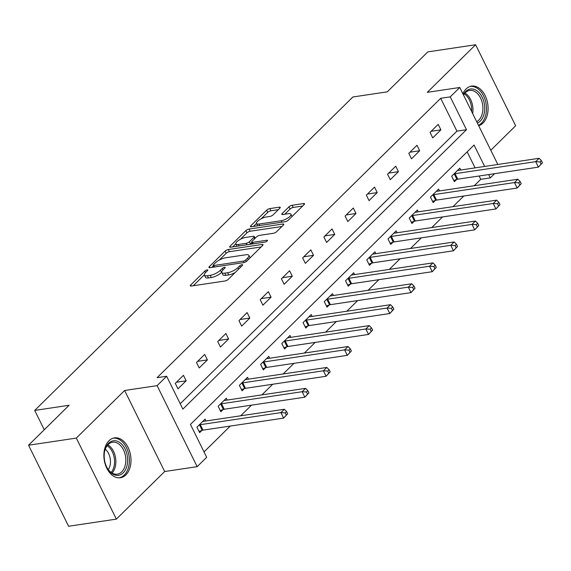 <?xml version="1.0" encoding="UTF-8"?>
<svg xmlns="http://www.w3.org/2000/svg" width="571" height="571" viewBox="0 0 571 571"><rect width="100%" height="100%" fill="white"/><g stroke="black" fill="none" stroke-linecap="round" stroke-linejoin="round"><path stroke-width="0.86" d="M207.13 269.897A1.777 0.578 -26.3 0 0 204.882 271.018L190.685 285A2.534 0.828 -26.3 0 0 190.293 285.843A2.534 0.828 -26.3 0 0 191.228 286.035L224.988 280.989A2.534 0.828 -26.3 0 0 228.2 279.39L242.39 265.408A1.777 0.578 -26.3 0 0 242.668 264.823A1.777 0.578 -26.3 0 0 242.011 264.687A1.777 0.578 -26.3 0 0 239.763 265.8L237.929 267.613A8.115 2.641 -26.3 0 1 227.651 272.724L224.838 273.145A8.115 2.641 -26.3 0 1 221.841 272.524A8.115 2.641 -26.3 0 1 223.111 269.826L224.945 268.02A1.777 0.578 -26.3 0 0 225.224 267.428A1.777 0.578 -26.3 0 0 224.574 267.292A1.777 0.578 -26.3 0 0 222.326 268.413L220.485 270.219A8.115 2.641 -26.3 0 1 210.207 275.329L207.394 275.75A8.115 2.641 -26.3 0 1 204.397 275.136A8.115 2.641 -26.3 0 1 205.667 272.431L207.509 270.625A1.777 0.578 -26.3 0 0 207.787 270.033A1.777 0.578 -26.3 0 0 207.13 269.897M478.669 125.713A20.149 13.376 81.5 0 0 482.973 123.122A20.149 13.376 81.5 0 0 486.763 99.661A20.149 13.376 81.5 0 0 471.553 86.107A20.149 13.376 81.5 0 0 466.093 88.955A20.149 13.376 81.5 0 0 462.881 93.765M108.997 440.741A20.149 13.376 81.5 0 0 105.207 464.202A20.149 13.376 81.5 0 0 120.417 477.749A20.149 13.376 81.5 0 0 125.877 474.901A20.149 13.376 81.5 0 0 129.667 451.44A20.149 13.376 81.5 0 0 114.457 437.893A20.149 13.376 81.5 0 0 108.997 440.741M279.847 208.215A2.534 0.828 -26.3 0 0 280.247 207.373A2.534 0.828 -26.3 0 0 279.312 207.18L269.84 208.593A2.534 0.828 -26.3 0 0 266.628 210.192L250.869 225.716A2.534 0.828 -26.3 0 0 250.469 226.559A2.534 0.828 -26.3 0 0 251.404 226.751L285.165 221.705A2.534 0.828 -26.3 0 0 288.376 220.113L304.136 204.582A2.534 0.828 -26.3 0 0 304.536 203.74A2.534 0.828 -26.3 0 0 303.601 203.547L292.159 205.26A2.534 0.828 -26.3 0 0 288.947 206.852L282.202 213.497A2.534 0.828 -26.3 0 0 281.803 214.339A2.534 0.828 -26.3 0 0 282.738 214.532L288.412 213.69A6.781 2.205 -26.3 0 1 290.925 214.204A6.781 2.205 -26.3 0 1 288.091 217.872A6.781 2.205 -26.3 0 1 281.267 220.727L259.041 224.046A6.781 2.205 -26.3 0 1 256.536 223.532A6.781 2.205 -26.3 0 1 259.37 219.864A6.781 2.205 -26.3 0 1 266.186 217.009L269.89 216.452A2.534 0.828 -26.3 0 0 273.102 214.86L279.847 208.215M180.222 403.733L456.928 131.144L440.698 98.298L450.248 96.87L459.776 87.484L497.826 164.477M28.55 445.23L76.321 438.085L116.363 519.118L68.599 526.255L28.55 445.23L69.105 405.274L34.71 410.421L352.885 96.977L387.281 91.838L427.836 51.882L475.607 44.745L427.294 92.338L459.776 87.484M116.363 519.118L164.676 471.525L124.628 390.493L76.321 438.085M124.628 390.493L157.111 385.639L166.639 376.253L182.877 409.107L466.486 129.717L450.248 96.87M440.698 98.298L157.089 377.681L166.639 376.253M228.293 249.52A2.534 0.828 -26.3 0 0 225.081 251.112L209.321 266.643A2.534 0.828 -26.3 0 0 208.922 267.485A2.534 0.828 -26.3 0 0 209.864 267.678L243.624 262.631A2.534 0.828 -26.3 0 0 246.836 261.033L262.596 245.509A2.534 0.828 -26.3 0 0 262.995 244.666A2.534 0.828 -26.3 0 0 262.053 244.474L228.293 249.52L229.378 251.711A2.534 0.828 -26.3 0 0 226.166 253.303L219.257 260.112M230.092 246.18L245.858 230.648A2.534 0.828 -26.3 0 1 249.07 229.057L282.831 224.01A2.534 0.828 -26.3 0 1 283.766 224.203A2.534 0.828 -26.3 0 1 283.366 225.045L276.621 231.69A2.534 0.828 -26.3 0 1 273.409 233.289L259.719 235.331A2.534 0.828 -26.3 0 0 256.507 236.929L252.032 241.34A2.534 0.828 -26.3 0 0 251.633 242.183A2.534 0.828 -26.3 0 0 252.575 242.375L266.828 240.241A1.777 0.578 -26.3 0 1 267.485 240.377A1.777 0.578 -26.3 0 1 266.743 241.34A1.777 0.578 -26.3 0 1 264.958 242.083L230.634 247.214A2.534 0.828 -26.3 0 1 229.699 247.022A2.534 0.828 -26.3 0 1 230.092 246.18L230.605 247.222M490.796 150.252L515.649 125.77L475.607 44.745M34.71 410.421L44.267 429.749M177.981 388.844L186.146 380.8L183.441 375.325L175.276 383.369L177.981 388.844M199.215 367.931L207.38 359.887L204.668 354.413L196.503 362.457L199.215 367.931M220.442 347.018L228.607 338.974L225.902 333.5L217.737 341.544L220.442 347.018M241.669 326.105L249.834 318.061L247.129 312.587L238.964 320.631L241.669 326.105M262.903 305.192L271.068 297.148L268.363 291.674L260.198 299.718L262.903 305.192M284.13 284.279L292.295 276.236L289.59 270.761L281.424 278.805L284.13 284.279M305.364 263.367L313.529 255.323L310.824 249.848L302.659 257.892L305.364 263.367M326.591 242.447L334.756 234.403L332.051 228.928L323.885 236.972L326.591 242.447M347.818 221.534L355.983 213.49L353.278 208.015L345.112 216.059L347.818 221.534M369.052 200.621L377.217 192.577L374.512 187.102L366.346 195.146L369.052 200.621M390.278 179.708L398.444 171.664L395.739 166.19L387.573 174.234L390.278 179.708M411.513 158.795L419.678 150.751L416.973 145.277L408.807 153.321L411.513 158.795M432.739 137.882L440.905 129.838L438.2 124.364L430.034 132.408L432.739 137.882M204.033 451.911L230.256 426.073M240.698 415.795L251.49 405.16M261.925 394.882L272.717 384.247M283.159 373.969L293.951 363.334M304.386 353.049L315.178 342.422M325.613 332.136L336.405 321.509M346.847 311.224L357.639 300.596M368.074 290.311L378.866 279.676M389.308 269.398L400.1 258.763M410.535 248.485L421.327 237.85M431.762 227.572L442.561 216.937M452.996 206.652L463.788 196.024M474.223 185.739L480.739 179.323L479.098 175.996M475.079 167.874L467.164 151.843M206.003 420.977L205.089 419.128L196.924 427.172L199.629 432.647L201.834 430.477M227.237 400.064L226.316 398.215L218.151 406.259L220.856 411.734L223.061 409.564M248.464 379.151L247.55 377.295L239.385 385.339L242.09 390.814L244.288 388.644M269.69 358.238L268.777 356.383L260.612 364.426L263.317 369.901L265.522 367.731M290.925 337.325L290.004 335.47L281.838 343.514L284.551 348.988L286.749 346.818M312.151 316.413L311.238 314.557L303.073 322.601L305.778 328.075L307.983 325.905M333.385 295.493L332.465 293.644L324.299 301.688L327.005 307.162L329.21 304.993M354.612 274.58L353.699 272.731L345.534 280.775L348.239 286.249L350.437 284.08M375.839 253.667L374.926 251.818L366.76 259.862L369.466 265.337L371.671 263.167M397.073 232.754L396.153 230.898L387.987 238.942L390.7 244.417L392.898 242.247M418.3 211.841L417.387 209.985L409.221 218.029L411.927 223.504L414.132 221.334M439.534 190.928L438.614 189.072L430.448 197.116L433.153 202.591L435.359 200.421M460.761 170.015L459.848 168.16L451.682 176.203L454.388 181.678L456.586 179.508M494.572 173.684L490.296 177.895L488.648 174.569M480.739 179.323L490.296 177.895M484.636 166.446L474.058 145.048L190.45 424.431L206.688 457.285L197.159 466.664L157.111 385.639M164.676 471.525L197.159 466.664M456.928 131.144L466.486 129.717M186.146 380.8L176.403 382.256M207.38 359.887L197.637 361.343M228.607 338.974L218.864 340.43M249.834 318.061L240.098 319.517M271.068 297.148L261.325 298.604M292.295 276.236L282.552 277.692M313.529 255.323L303.786 256.779M334.756 234.403L325.013 235.859M355.983 213.49L346.247 214.946M377.217 192.577L367.474 194.033M398.444 171.664L388.701 173.12M419.678 150.751L409.935 152.207M440.905 129.838L431.162 131.294M204.397 275.136L205.481 277.32A8.115 2.641 -26.3 0 0 208.479 277.941L207.394 275.75M221.755 272.231L221.569 272.41A8.115 2.641 -26.3 0 1 211.291 277.52L208.479 277.941M221.841 272.524L222.918 274.715A8.115 2.641 -26.3 0 0 225.923 275.329L224.838 273.145M235.109 272.581A8.115 2.641 -26.3 0 1 228.735 274.908L225.923 275.329M204.311 274.837L193.248 285.736M261.118 246.965L229.378 251.711M213.39 265.893L211.884 267.378M213.418 264.801A1.777 0.578 -26.3 0 0 213.14 265.394A1.777 0.578 -26.3 0 0 213.797 265.529L243.432 261.097A1.777 0.578 -26.3 0 0 245.68 259.983L247.614 258.071A8.115 2.641 -26.3 0 0 248.885 255.373A8.115 2.641 -26.3 0 0 245.887 254.759L225.631 257.785A8.115 2.641 -26.3 0 0 215.353 262.896L213.418 264.801M250.055 257.864A8.115 2.641 -26.3 0 0 249.97 257.564L248.885 255.373M232.654 246.915L235.802 243.817M240.398 239.285L246.936 232.84L245.858 230.648M281.888 226.501L250.148 231.248A2.534 0.828 -26.3 0 0 246.936 232.84M245.509 237.457A6.781 2.205 -26.3 0 0 238.685 240.312A6.781 2.205 -26.3 0 0 235.859 243.981A6.781 2.205 -26.3 0 0 238.364 244.495L246.194 243.325A2.534 0.828 -26.3 0 0 249.406 241.733L253.881 237.322A2.534 0.828 -26.3 0 0 254.281 236.48A2.534 0.828 -26.3 0 0 253.338 236.287L245.509 237.457M235.859 243.981L236.936 246.172A6.781 2.205 -26.3 0 0 236.994 246.265M250.012 244.317A2.534 0.828 -26.3 0 0 250.491 243.917L249.406 241.733M251.84 242.589L250.491 243.917M256.536 223.532L257.614 225.723A6.781 2.205 -26.3 0 0 257.671 225.816M292.045 216.495A6.781 2.205 -26.3 0 0 292.002 216.388L290.925 214.204M302.659 206.038L293.244 207.444A2.534 0.828 -26.3 0 0 290.032 209.043L284.765 214.232M278.37 209.671L270.918 210.785A2.534 0.828 -26.3 0 0 267.713 212.376L261.247 218.75M256.493 223.432L253.424 226.451M287.691 413.739L286.606 411.548L285.25 412.89L286.328 415.081L287.691 413.739L283.637 418.1L280.932 412.626L284.337 409.271L203.697 421.327A2.584 0.842 153.7 0 1 203.083 421.334L202.883 421.298M199.022 431.419L202.191 430.356A2.584 0.842 153.7 0 1 203.005 430.149L283.637 418.1L286.328 415.081M199.122 425.002L199.486 424.881A2.584 0.842 153.7 0 1 200.3 424.674L280.932 412.626L285.25 412.89M284.337 409.271L286.606 411.548M120.21 442.825A17.437 11.577 -98.5 0 1 126.826 466.329A17.437 11.577 -98.5 0 1 111.602 473.28A17.437 11.577 -98.5 0 1 106.927 467.506A17.437 11.577 -98.5 0 1 104.557 451.632A17.437 11.577 -98.5 0 1 120.21 442.825M106.784 467.221A16.145 10.721 81.5 0 0 110.967 472.296A16.145 10.721 81.5 0 0 117.341 474.166A16.145 10.721 81.5 0 0 125.784 461.375A16.145 10.721 81.5 0 0 118.939 444.095A16.145 10.721 81.5 0 0 112.566 442.225A16.145 10.721 81.5 0 0 104.5 451.947M105.264 449.22A12.712 8.444 -98.5 0 1 108.312 469.605M118.896 477.848A20.021 13.29 81.5 0 0 129.346 461.968A20.021 13.29 81.5 0 0 120.845 440.569A20.021 13.29 81.5 0 0 112.979 438.243M463.359 94.729A17.437 11.577 -98.5 0 1 465.7 91.488A17.437 11.577 -98.5 0 1 482.188 97.22A17.437 11.577 -98.5 0 1 480.311 121.052A17.437 11.577 -98.5 0 1 477.342 123.036M476.671 121.659A16.145 10.721 81.5 0 0 478.812 120.096A16.145 10.721 81.5 0 0 481.853 101.303A16.145 10.721 81.5 0 0 469.662 90.439A16.145 10.721 81.5 0 0 465.286 92.723A16.145 10.721 81.5 0 0 463.502 95.029M478.469 125.306A20.021 13.29 81.5 0 0 481.396 123.236A20.021 13.29 81.5 0 0 485.164 99.954A20.021 13.29 81.5 0 0 470.076 86.464M308.918 392.827L307.84 390.635L306.477 391.977L307.562 394.168L308.918 392.827L304.871 397.188L302.159 391.713L305.564 388.359L224.931 400.407A2.584 0.842 153.7 0 1 224.317 400.421L224.118 400.385M220.249 410.506L223.418 409.443A2.584 0.842 153.7 0 1 224.232 409.236L304.871 397.188L307.562 394.168M220.356 404.082L220.713 403.968A2.584 0.842 153.7 0 1 221.527 403.761L302.159 391.713L306.477 391.977M305.564 388.359L307.84 390.635M330.152 371.914L329.067 369.723L327.711 371.064L328.789 373.248L330.152 371.914L326.098 376.268L323.393 370.793L326.798 367.446L246.158 379.494A2.584 0.842 153.7 0 1 245.544 379.508L245.344 379.465M241.483 389.586L244.652 388.523A2.584 0.842 153.7 0 1 245.466 388.323L326.098 376.268L328.789 373.248M241.583 383.17L241.947 383.048A2.584 0.842 153.7 0 1 242.761 382.848L323.393 370.793L327.711 371.064M326.798 367.446L329.067 369.723M351.379 350.994L350.301 348.81L348.938 350.144L350.023 352.336L351.379 350.994L347.325 355.355L344.62 349.88L348.024 346.533L267.392 358.581A2.584 0.842 153.7 0 1 266.771 358.595L266.571 358.552M262.71 368.673L265.879 367.61A2.584 0.842 153.7 0 1 266.693 367.41L347.325 355.355L350.023 352.336M262.817 362.257L263.174 362.135A2.584 0.842 153.7 0 1 263.988 361.935L344.62 349.88L348.938 350.144M348.024 346.533L350.301 348.81M372.613 330.081L371.528 327.89L370.165 329.231L371.25 331.423L372.613 330.081L368.559 334.442L365.854 328.967L369.251 325.62L288.619 337.668A2.584 0.842 153.7 0 1 288.005 337.675L287.805 337.639M283.944 347.76L287.113 346.697A2.584 0.842 153.7 0 1 287.92 346.497L368.559 334.442L371.25 331.423M284.044 341.344L284.408 341.222A2.584 0.842 153.7 0 1 285.214 341.023L365.854 328.967L370.165 329.231M369.251 325.62L371.528 327.89M393.84 309.168L392.755 306.977L391.399 308.319L392.477 310.51L393.84 309.168L389.786 313.529L387.081 308.055L390.485 304.7L309.846 316.755A2.584 0.842 153.7 0 1 309.232 316.762L309.032 316.727M305.171 326.848L308.34 325.784A2.584 0.842 153.7 0 1 309.154 325.577L389.786 313.529L392.477 310.51M305.271 320.431L305.635 320.31A2.584 0.842 153.7 0 1 306.449 320.103L387.081 308.055L391.399 308.319M390.485 304.7L392.755 306.977M415.074 288.255L413.989 286.064L412.626 287.406L413.711 289.597L415.074 288.255L411.02 292.616L408.308 287.142L411.712 283.787L331.08 295.842A2.584 0.842 153.7 0 1 330.466 295.849L330.266 295.814M326.398 305.935L329.574 304.871A2.584 0.842 153.7 0 1 330.381 304.664L411.02 292.616L413.711 289.597M326.505 299.518L326.862 299.397A2.584 0.842 153.7 0 1 327.675 299.19L408.308 287.142L412.626 287.406M411.712 283.787L413.989 286.064M436.301 267.342L435.216 265.151L433.86 266.493L434.938 268.684L436.301 267.342L432.247 271.703L429.542 266.229L432.946 262.874L352.307 274.929A2.584 0.842 153.7 0 1 351.693 274.936L351.493 274.901M347.632 285.022L350.801 283.958A2.584 0.842 153.7 0 1 351.615 283.751L432.247 271.703L434.938 268.684M347.732 278.605L348.096 278.484A2.584 0.842 153.7 0 1 348.91 278.277L429.542 266.229L433.86 266.493M432.946 262.874L435.216 265.151M457.528 246.429L456.45 244.238L455.087 245.58L456.172 247.771L457.528 246.429L453.474 250.79L450.769 245.316L454.173 241.961L373.541 254.009A2.584 0.842 153.7 0 1 372.92 254.024L372.72 253.988M368.859 264.109L372.028 263.045A2.584 0.842 153.7 0 1 372.842 262.838L453.474 250.79L456.172 247.771M368.966 257.692L369.323 257.571A2.584 0.842 153.7 0 1 370.136 257.364L450.769 245.316L455.087 245.58M454.173 241.961L456.45 244.238M478.762 225.516L477.677 223.325L476.314 224.667L477.399 226.851L478.762 225.516L474.708 229.87L472.003 224.396L475.4 221.048L394.768 233.096A2.584 0.842 153.7 0 1 394.154 233.111L393.954 233.068M390.093 243.189L393.262 242.125A2.584 0.842 153.7 0 1 394.069 241.926L474.708 229.87L477.399 226.851M390.193 236.772L390.557 236.651A2.584 0.842 153.7 0 1 391.363 236.451L472.003 224.396L476.314 224.667M475.4 221.048L477.677 223.325M499.989 204.596L498.911 202.412L497.548 203.747L498.633 205.938L499.989 204.596L495.935 208.957L493.23 203.483L496.634 200.135L415.995 212.184A2.584 0.842 153.7 0 1 415.381 212.198L415.181 212.155M411.32 222.276L414.489 221.213A2.584 0.842 153.7 0 1 415.303 221.013L495.935 208.957L498.633 205.938M411.427 215.859L411.784 215.738A2.584 0.842 153.7 0 1 412.597 215.538L493.23 203.483L497.548 203.747M496.634 200.135L498.911 202.412M521.223 183.684L520.138 181.492L518.775 182.834L519.86 185.025L521.223 183.684L517.169 188.045L514.464 182.57L517.861 179.223L437.229 191.271A2.584 0.842 153.7 0 1 436.615 191.278L436.415 191.242M432.547 201.363L435.723 200.3A2.584 0.842 153.7 0 1 436.53 200.1L517.169 188.045L519.86 185.025M432.654 194.947L433.011 194.825A2.584 0.842 153.7 0 1 433.824 194.625L514.464 182.57L518.775 182.834M517.861 179.223L520.138 181.492M542.45 162.771L541.365 160.579L540.009 161.921L541.087 164.113L542.45 162.771L538.396 167.132L535.691 161.657L539.095 158.303L458.456 170.358A2.584 0.842 153.7 0 1 457.842 170.365L457.642 170.329M453.781 180.45L456.95 179.387A2.584 0.842 153.7 0 1 457.764 179.187L538.396 167.132L541.087 164.113M453.881 174.034L454.245 173.912A2.584 0.842 153.7 0 1 455.058 173.705L535.691 161.657L540.009 161.921M539.095 158.303L541.365 160.579M205.61 272.495L204.882 271.018M240.498 267.278L239.763 265.8M223.054 269.89L222.326 268.413M211.291 277.52L210.207 275.329M221.569 272.41L220.485 270.219M228.735 274.908L227.651 272.724M238.657 269.091L237.929 267.613M191.199 286.035L190.685 285M262.574 245.523L262.053 244.474M209.835 267.685L209.321 266.643M226.166 253.303L225.081 251.112M214.518 266.985L213.797 265.529M244.131 262.517L243.432 261.097M246.386 261.411L245.68 259.983M248.342 259.548L247.614 258.071M250.148 231.248L249.07 229.057M283.352 225.067L282.831 224.01M253.288 243.831L252.575 242.375M267.192 240.983L266.828 240.241M239.085 245.951L238.364 244.495M246.915 244.781L246.194 243.325M254.609 238.799L253.881 237.322M259.762 225.502L259.041 224.046M281.988 222.183L281.267 220.727M282.716 214.539L282.202 213.497M290.032 209.043L288.947 206.852M293.244 207.444L292.159 205.26M304.122 204.604L303.601 203.547M251.376 226.758L250.869 225.716M267.713 212.376L266.628 210.192M270.918 210.785L269.84 208.593M279.833 208.229L279.312 207.18M202.191 430.356L199.486 424.881M203.005 430.149L200.3 424.674M107.869 444.838A16.145 10.721 -98.5 0 1 108.982 445.58A16.145 10.721 -98.5 0 1 112.08 473.038M111.167 472.438A15.617 10.371 81.5 0 0 107.905 446.187A15.617 10.371 81.5 0 0 107.17 445.673M464.965 93.052A16.145 10.721 -98.5 0 1 472.66 113.55M471.61 111.424A15.617 10.371 81.5 0 0 464.266 93.894M223.418 409.443L220.713 403.968M224.232 409.236L221.527 403.761M244.652 388.523L241.947 383.048M245.466 388.323L242.761 382.848M265.879 367.61L263.174 362.135M266.693 367.41L263.988 361.935M287.113 346.697L284.408 341.222M287.92 346.497L285.214 341.023M308.34 325.784L305.635 320.31M309.154 325.577L306.449 320.103M329.574 304.871L326.862 299.397M330.381 304.664L327.675 299.19M350.801 283.958L348.096 278.484M351.615 283.751L348.91 278.277M372.028 263.045L369.323 257.571M372.842 262.838L370.136 257.364M393.262 242.125L390.557 236.651M394.069 241.926L391.363 236.451M414.489 221.213L411.784 215.738M415.303 221.013L412.597 215.538M435.723 200.3L433.011 194.825M436.53 200.1L433.824 194.625M456.95 179.387L454.245 173.912M457.764 179.187L455.058 173.705M213.968 267.064L213.14 265.394M252.503 243.945L251.633 242.183M255.158 238.257L254.281 236.48"/></g></svg>
